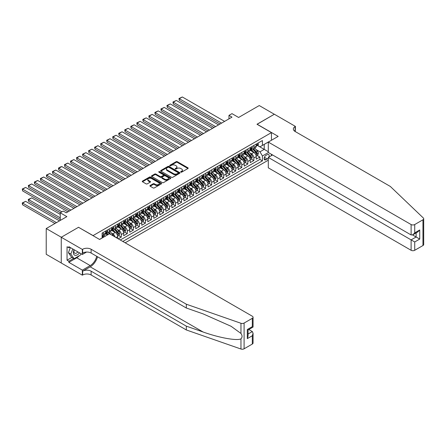 <?xml version="1.0" encoding="UTF-8"?>
<svg xmlns="http://www.w3.org/2000/svg" width="446" height="446" viewBox="0 0 446 446"><rect width="100%" height="100%" fill="white"/><g stroke="black" fill="none" stroke-linecap="round" stroke-linejoin="round"><path stroke-width="0.67" d="M180.836 172.139A0.585 0.34 0 0 0 181.661 172.139L187.95 168.51A0.836 0.485 0 0 0 188.195 168.17A0.836 0.485 0 0 0 187.95 167.83L177.302 161.681A0.836 0.485 0 0 0 176.12 161.681L169.831 165.31A0.585 0.34 0 0 0 170.662 165.789L171.476 165.315A2.676 1.544 0 0 1 175.261 165.315L176.148 165.828A2.676 1.544 0 0 1 176.934 166.921A2.676 1.544 0 0 1 176.148 168.014L175.334 168.482A0.585 0.34 0 0 0 176.164 168.962L176.978 168.493A2.676 1.544 0 0 1 180.764 168.493L181.65 169.006A2.676 1.544 0 0 1 182.431 170.099A2.676 1.544 0 0 1 181.65 171.192L180.836 171.66A0.585 0.34 0 0 0 180.836 172.139L180.836 171.66M150.151 185.519A0.836 0.485 0 0 0 149.906 185.859A0.836 0.485 0 0 0 150.151 186.199L153.14 187.922A0.836 0.485 0 0 0 154.322 187.922L161.301 183.897A0.836 0.485 0 0 0 161.547 183.551A0.836 0.485 0 0 0 161.301 183.211L150.653 177.068A0.836 0.485 0 0 0 149.471 177.068L142.491 181.093A0.836 0.485 0 0 0 142.246 181.438A0.836 0.485 0 0 0 142.491 181.778L146.098 183.864A0.836 0.485 0 0 0 147.28 183.864L150.269 182.135A0.836 0.485 0 0 0 150.514 181.795A0.836 0.485 0 0 0 150.269 181.455L148.479 180.418A2.236 1.293 0 0 1 147.827 179.509A2.236 1.293 0 0 1 149.204 178.311A2.236 1.293 0 0 1 151.646 178.595L158.653 182.643A2.236 1.293 0 0 1 159.311 183.551A2.236 1.293 0 0 1 157.929 184.744A2.236 1.293 0 0 1 155.492 184.466L154.322 183.791A0.836 0.485 0 0 0 153.14 183.791L150.151 185.519L150.151 186.199L153.14 184.488L153.14 183.791M78.613 227.343L93.08 235.588L271.452 132.607L256.991 124.256L274.318 114.254L259.249 105.557L238.61 117.471L231.981 113.641L228.971 115.386L231.981 117.125L66.259 212.798L63.248 211.058L60.232 212.798L60.232 220.452M78.613 227.237L61.292 237.244L46.222 228.542L66.861 216.628L60.232 212.798M171.532 177.302A0.836 0.485 0 0 0 172.719 177.302L179.699 173.277A0.836 0.485 0 0 0 179.944 172.931A0.836 0.485 0 0 0 179.699 172.591L169.051 166.442A0.836 0.485 0 0 0 167.869 166.442L160.889 170.472A0.836 0.485 0 0 0 160.644 170.818A0.836 0.485 0 0 0 160.889 171.158L171.532 177.302M159.083 172.268A0.585 0.34 0 0 1 159.674 172.346L159.674 171.654L170.5 177.904A0.836 0.485 0 0 1 170.746 178.244A0.836 0.485 0 0 1 170.5 178.584L163.52 182.615A0.836 0.485 0 0 1 162.338 182.615L151.69 176.465L154.678 174.754L154.678 174.057L151.69 175.785A0.836 0.485 0 0 0 151.445 176.125A0.836 0.485 0 0 0 151.69 176.465L151.69 175.785M154.678 174.754A0.836 0.485 0 0 1 155.86 174.754L155.86 174.057A0.836 0.485 0 0 0 154.678 174.057M155.86 174.057L160.175 176.555A0.836 0.485 0 0 0 161.363 176.555L163.342 175.406A0.836 0.485 0 0 0 163.587 175.066A0.836 0.485 0 0 0 163.342 174.726L158.848 172.128A0.585 0.34 0 0 1 159.674 171.654M61.258 262.973L46.222 254.292L46.222 228.542M118.268 238.827L121.279 237.088L118.536 235.505M117.359 229.495L118.87 230.37A3.406 1.968 60 0 1 121.279 234.546L123.693 233.152L123.693 235.694L127.305 233.604L124.562 232.02M123.38 226.016L124.897 226.891A3.406 1.968 60 0 1 127.305 231.067L129.719 229.673L129.719 232.215L133.332 230.125L130.589 228.542M129.407 222.537L130.923 223.413A3.406 1.968 60 0 1 133.332 227.588L135.746 226.194L135.746 228.737L139.358 226.646L136.615 225.063M135.433 219.058L136.95 219.934A3.406 1.968 60 0 1 139.358 224.109L141.767 222.716L141.767 225.258L145.385 223.167L142.642 221.584M141.46 215.58L142.976 216.455A3.406 1.968 60 0 1 145.385 220.631L147.793 219.237L147.793 221.779L151.411 219.688L148.669 218.105M147.487 212.101L149.003 212.976A3.406 1.968 60 0 1 151.411 217.152L153.82 215.758L153.82 218.3L157.438 216.21L154.695 214.626M153.513 208.622L155.024 209.497A3.406 1.968 60 0 1 157.438 213.673L159.846 212.279L159.846 214.816L163.465 212.731L160.722 211.148M159.54 205.143L161.051 206.019A3.406 1.968 60 0 1 163.465 210.189L165.873 208.8L165.873 211.337L169.491 209.252L166.748 207.669M165.566 201.664L167.077 202.534A3.406 1.968 60 0 1 169.491 206.71L171.9 205.322L171.9 207.858L175.518 205.773L172.775 204.19M171.593 198.186L173.104 199.055A3.406 1.968 60 0 1 175.518 203.231L177.926 201.843L177.926 204.38L181.544 202.294L178.801 200.711M177.62 194.707L179.13 195.577A3.406 1.968 60 0 1 181.544 199.752L183.953 198.364L183.953 200.901L187.571 198.816L184.828 197.232M183.646 191.228L185.157 192.098A3.406 1.968 60 0 1 187.571 196.273L189.979 194.885L189.979 197.422L193.592 195.337L190.855 193.754M189.673 187.749L191.183 188.619A3.406 1.968 60 0 1 193.592 192.795L196.006 191.401L196.006 193.943L199.618 191.858L196.881 190.275M195.699 184.265L197.21 185.14A3.406 1.968 60 0 1 199.618 189.316L202.032 187.922L202.032 190.464L205.645 188.379L202.902 186.796M201.726 180.786L203.237 181.661A3.406 1.968 60 0 1 205.645 185.837L208.059 184.443L208.059 186.985L211.672 184.895L208.929 183.317M207.747 177.307L209.263 178.183A3.406 1.968 60 0 1 211.672 182.358L214.086 180.965L214.086 183.507L217.698 181.416L214.955 179.833M213.773 173.828L215.29 174.704A3.406 1.968 60 0 1 217.698 178.879L220.112 177.486L220.112 180.028L223.725 177.937L220.982 176.354M219.8 170.35L221.316 171.225A3.406 1.968 60 0 1 223.725 175.401L226.133 174.007L226.133 176.549L229.751 174.458L227.008 172.875M225.827 166.871L227.343 167.746A3.406 1.968 60 0 1 229.751 171.922L232.16 170.528L232.16 173.07L235.778 170.98L233.035 169.396M231.853 163.392L233.37 164.267A3.406 1.968 60 0 1 235.778 168.443L238.186 167.049L238.186 169.591L241.804 167.501L239.062 165.918M237.88 159.913L239.396 160.789A3.406 1.968 60 0 1 241.804 164.964L244.213 163.57L244.213 166.113L247.831 164.022L245.088 162.439M243.906 156.435L245.417 157.31A3.406 1.968 60 0 1 247.831 161.48L250.239 160.092L250.239 162.628L253.858 160.543L253.858 158.001A3.406 1.968 -120 0 0 251.444 153.831L249.933 152.956M251.115 158.96L253.858 160.543M107.48 234.93L105.501 233.788M117.666 238.476L117.666 236.631A3.406 1.968 -120 0 0 115.252 232.455L111.528 230.309M115.113 237.004A3.406 1.968 60 0 0 112.844 233.849L111.333 232.974M123.693 233.152A3.406 1.968 -120 0 0 121.279 228.976L117.554 226.824M129.719 229.673A3.406 1.968 -120 0 0 127.305 225.498L123.581 223.346M135.746 226.194A3.406 1.968 -120 0 0 133.332 222.019L129.608 219.867M141.767 222.716A3.406 1.968 -120 0 0 139.358 218.54L135.634 216.388M147.793 219.237A3.406 1.968 -120 0 0 145.385 215.061L141.661 212.909M153.82 215.758A3.406 1.968 -120 0 0 151.411 211.582L147.682 209.43M159.846 212.279A3.406 1.968 -120 0 0 157.438 208.104L153.708 205.952M165.873 208.8A3.406 1.968 -120 0 0 163.465 204.625L159.735 202.473M171.9 205.322A3.406 1.968 -120 0 0 169.491 201.146L165.761 198.994M177.926 201.843A3.406 1.968 -120 0 0 175.518 197.667L171.788 195.515M183.953 198.364A3.406 1.968 -120 0 0 181.544 194.188L177.815 192.036M189.979 194.885A3.406 1.968 -120 0 0 187.571 190.71L183.841 188.558M196.006 191.401A3.406 1.968 -120 0 0 193.592 187.231L189.868 185.079M202.032 187.922A3.406 1.968 -120 0 0 199.618 183.752L195.894 181.6M208.059 184.443A3.406 1.968 -120 0 0 205.645 180.268L201.921 178.121M214.086 180.965A3.406 1.968 -120 0 0 211.672 176.789L207.947 174.637M220.112 177.486A3.406 1.968 -120 0 0 217.698 173.31L213.974 171.158M226.133 174.007A3.406 1.968 -120 0 0 223.725 169.831L220.001 167.679M232.16 170.528A3.406 1.968 -120 0 0 229.751 166.352L226.027 164.2M238.186 167.049A3.406 1.968 -120 0 0 235.778 162.874L232.048 160.722M244.213 163.57A3.406 1.968 -120 0 0 241.804 159.395L238.075 157.243M250.239 160.092A3.406 1.968 -120 0 0 247.831 155.916L244.101 153.764M268.838 157.115A2.643 1.528 120 0 0 268.615 154.5A2.643 1.528 120 0 0 267.293 154.628L265.967 155.392A2.643 1.528 120 0 0 264.244 157.722A2.643 1.528 120 0 0 264.645 159.841A2.643 1.528 120 0 0 265.967 159.707L267.293 158.943A2.643 1.528 120 0 0 268.291 158.04M125.17 242.808L268.291 160.175M271.452 132.607L271.452 140.261M271.452 154.316L271.452 155.604M122.817 241.453L262.415 160.855L262.415 155.983L260.001 151.813L255.959 149.477M99.558 239.435L102.117 237.958L102.117 233.085L262.415 140.54L262.415 145.407L269.044 141.65M268.38 152.543L262.415 155.983M106.784 232.299L106.817 232.321A3.406 1.968 60 0 0 108.523 232.489L110.931 231.095A3.406 1.968 -120 0 0 111.639 229.534L111.639 227.588M112.81 228.82L112.844 228.837A3.406 1.968 60 0 0 114.55 229.01L116.958 227.616A3.406 1.968 -120 0 0 117.666 226.055L117.666 224.109M118.837 225.341L118.87 225.358A3.406 1.968 60 0 0 120.576 225.531L122.984 224.137A3.406 1.968 -120 0 0 123.693 222.576L123.693 220.631M124.863 221.863L124.897 221.879A3.406 1.968 60 0 0 126.603 222.052L129.011 220.659A3.406 1.968 -120 0 0 129.719 219.097L129.719 217.152M130.89 218.384L130.923 218.401A3.406 1.968 60 0 0 132.629 218.573L135.038 217.18A3.406 1.968 -120 0 0 135.746 215.619L135.746 213.667M136.916 214.905L136.95 214.922A3.406 1.968 60 0 0 138.65 215.089L141.064 213.701A3.406 1.968 -120 0 0 141.767 212.14L141.767 210.189M142.943 211.426L142.976 211.443A3.406 1.968 60 0 0 144.677 211.61L147.091 210.222A3.406 1.968 -120 0 0 147.793 208.661L147.793 206.71M148.97 207.947L149.003 207.964A3.406 1.968 60 0 0 150.703 208.131L153.117 206.743A3.406 1.968 -120 0 0 153.82 205.182L153.82 203.231M154.996 204.469L155.024 204.485A3.406 1.968 60 0 0 156.73 204.653L159.144 203.264A3.406 1.968 -120 0 0 159.846 201.703L159.846 199.752M161.023 200.99L161.051 201.007A3.406 1.968 60 0 0 162.757 201.174L165.171 199.786A3.406 1.968 -120 0 0 165.873 198.225L165.873 196.273M167.049 197.511L167.077 197.528A3.406 1.968 60 0 0 168.783 197.695L171.192 196.301A3.406 1.968 -120 0 0 171.9 194.746L171.9 192.795M173.076 194.027L173.104 194.049A3.406 1.968 60 0 0 174.81 194.216L177.218 192.823A3.406 1.968 -120 0 0 177.926 191.262L177.926 189.316M179.102 190.548L179.13 190.57A3.406 1.968 60 0 0 180.836 190.737L183.245 189.344A3.406 1.968 -120 0 0 183.953 187.783L183.953 185.837M185.123 187.069L185.157 187.091A3.406 1.968 60 0 0 186.863 187.259L189.271 185.865A3.406 1.968 -120 0 0 189.979 184.304L189.979 182.358M191.15 183.59L191.183 183.613A3.406 1.968 60 0 0 192.889 183.78L195.298 182.386A3.406 1.968 -120 0 0 196.006 180.825L196.006 178.879M197.177 180.112L197.21 180.128A3.406 1.968 60 0 0 198.916 180.301L201.324 178.907A3.406 1.968 -120 0 0 202.032 177.346L202.032 175.401M203.203 176.633L203.237 176.649A3.406 1.968 60 0 0 204.943 176.822L207.351 175.429A3.406 1.968 -120 0 0 208.059 173.868L208.059 171.922M209.23 173.154L209.263 173.171A3.406 1.968 60 0 0 210.969 173.343L213.378 171.95A3.406 1.968 -120 0 0 214.086 170.389L214.086 168.443M215.256 169.675L215.29 169.692A3.406 1.968 60 0 0 216.996 169.865L219.404 168.471A3.406 1.968 -120 0 0 220.112 166.91L220.112 164.964M221.283 166.196L221.316 166.213A3.406 1.968 60 0 0 223.017 166.38L225.431 164.992A3.406 1.968 -120 0 0 226.133 163.431L226.133 161.48M227.309 162.718L227.343 162.734A3.406 1.968 60 0 0 229.043 162.901L231.457 161.513A3.406 1.968 -120 0 0 232.16 159.952L232.16 158.001M233.336 159.239L233.37 159.255A3.406 1.968 60 0 0 235.07 159.423L237.484 158.035A3.406 1.968 -120 0 0 238.186 156.474L238.186 154.522M239.363 155.76L239.396 155.777A3.406 1.968 60 0 0 241.096 155.944L243.51 154.556A3.406 1.968 -120 0 0 244.213 152.995L244.213 151.043M245.389 152.281L245.417 152.298A3.406 1.968 60 0 0 247.123 152.465L249.537 151.077A3.406 1.968 -120 0 0 250.239 149.516L250.239 147.565M120.286 239.993L259.884 159.395L259.884 157.064L256.266 159.15L256.266 156.613A3.406 1.968 -120 0 0 253.858 152.437L250.128 150.285M251.416 148.802L251.444 148.819A3.406 1.968 -120 0 0 253.15 148.986A3.406 1.968 -120 0 0 253.858 147.425L253.858 145.48M253.15 148.986L255.558 147.598A3.406 1.968 -120 0 0 256.266 146.037L256.266 144.086M103.199 232.455L103.199 234.406A3.406 1.968 60 0 1 102.496 235.967A3.406 1.968 60 0 1 102.117 236.107M102.496 235.967L104.905 234.574A3.406 1.968 -120 0 0 105.613 233.013L105.613 231.067M109.225 228.976L109.225 230.928A3.406 1.968 60 0 1 108.523 232.489M115.252 225.498L115.252 227.449A3.406 1.968 60 0 1 114.55 229.01M121.279 222.019L121.279 223.97A3.406 1.968 60 0 1 120.576 225.531M127.305 218.54L127.305 220.491A3.406 1.968 60 0 1 126.603 222.052M133.332 215.061L133.332 217.012A3.406 1.968 60 0 1 132.629 218.573M139.358 211.582L139.358 213.534A3.406 1.968 60 0 1 138.65 215.089M145.385 208.104L145.385 210.049A3.406 1.968 60 0 1 144.677 211.61M151.411 204.625L151.411 206.57A3.406 1.968 60 0 1 150.703 208.131M157.438 201.146L157.438 203.092A3.406 1.968 60 0 1 156.73 204.653M163.465 197.667L163.465 199.613A3.406 1.968 60 0 1 162.757 201.174M169.491 194.188L169.491 196.134A3.406 1.968 60 0 1 168.783 197.695M175.518 190.71L175.518 192.655A3.406 1.968 60 0 1 174.81 194.216M181.544 187.231L181.544 189.176A3.406 1.968 60 0 1 180.836 190.737M187.571 183.746L187.571 185.698A3.406 1.968 60 0 1 186.863 187.259M193.592 180.268L193.592 182.219A3.406 1.968 60 0 1 192.889 183.78M199.618 176.789L199.618 178.74A3.406 1.968 60 0 1 198.916 180.301M205.645 173.31L205.645 175.261A3.406 1.968 60 0 1 204.943 176.822M211.672 169.831L211.672 171.782A3.406 1.968 60 0 1 210.969 173.343M217.698 166.352L217.698 168.304A3.406 1.968 60 0 1 216.996 169.865M223.725 162.874L223.725 164.825A3.406 1.968 60 0 1 223.017 166.38M229.751 159.395L229.751 161.34A3.406 1.968 60 0 1 229.043 162.901M235.778 155.916L235.778 157.862A3.406 1.968 60 0 1 235.07 159.423M241.804 152.437L241.804 154.383A3.406 1.968 60 0 1 241.096 155.944M247.831 148.958L247.831 150.904A3.406 1.968 60 0 1 247.123 152.465M247.831 161.48L247.831 164.022M241.804 164.964L241.804 167.501M235.778 168.443L235.778 170.98M229.751 171.922L229.751 174.458M223.725 175.401L223.725 177.937M217.698 178.879L217.698 181.416M211.672 182.358L211.672 184.895M205.645 185.837L205.645 188.379M199.618 189.316L199.618 191.858M193.592 192.795L193.592 195.337M187.571 196.273L187.571 198.816M181.544 199.752L181.544 202.294M175.518 203.231L175.518 205.773M169.491 206.71L169.491 209.252M163.465 210.189L163.465 212.731M157.438 213.673L157.438 216.21M151.411 217.152L151.411 219.688M145.385 220.631L145.385 223.167M139.358 224.109L139.358 226.646M133.332 227.588L133.332 230.125M127.305 231.067L127.305 233.604M121.279 234.546L121.279 237.088M260.001 151.813L264.222 149.377L264.222 144.365L269.044 141.583M257.32 145.39L268.291 151.724M257.442 145.324L260.001 146.801L262.415 145.407M228.971 115.386L228.971 118.865M257.141 155.481L259.884 157.064M259.884 159.395L262.415 160.855M181.07 172.223L181.65 171.888A2.676 1.544 0 0 0 182.431 170.796L182.431 170.099M176.934 166.921L176.934 167.618A2.676 1.544 0 0 1 176.148 168.711L175.568 169.045M187.939 168.516L177.302 162.377A0.836 0.485 0 0 0 176.12 162.377L170.065 165.867M179.688 173.282L169.051 167.138A0.836 0.485 0 0 0 167.869 167.138L160.9 171.164L160.889 170.472M178.216 173.171A0.585 0.34 0 0 0 178.216 172.691L168.872 167.3A0.585 0.34 0 0 0 168.042 167.3L167.189 167.791A2.676 1.544 0 0 0 166.403 168.883A2.676 1.544 0 0 0 167.189 169.976L173.578 173.667A2.676 1.544 0 0 0 177.363 173.667L178.216 173.171L178.216 173.868A0.585 0.34 0 0 0 178.389 173.628L178.389 172.931M166.403 168.883L166.403 169.58A2.676 1.544 0 0 0 167.189 170.673L167.189 169.976M178.216 173.868L177.363 174.364A2.676 1.544 0 0 1 173.578 174.364L167.189 170.673M155.86 174.754L160.175 177.246A0.836 0.485 0 0 0 161.363 177.246L163.342 176.103A0.836 0.485 0 0 0 163.587 175.763L163.587 175.066M159.674 172.346L170.489 178.59M164.658 179.141A2.236 1.293 0 0 0 167.094 179.42A2.236 1.293 0 0 0 168.476 178.227A2.236 1.293 0 0 0 167.824 177.313L165.355 175.886A0.836 0.485 0 0 0 164.173 175.886L162.188 177.029A0.836 0.485 0 0 0 161.943 177.374A0.836 0.485 0 0 0 162.188 177.714L164.658 179.141L164.658 179.833A2.236 1.293 0 0 0 167.094 180.117A2.236 1.293 0 0 0 168.476 178.924L168.476 178.227M161.943 177.374L161.943 178.065A0.836 0.485 0 0 0 162.188 178.411L162.188 177.714M164.658 179.833L162.188 178.411M159.311 183.551L159.311 184.248A2.236 1.293 0 0 1 157.929 185.441A2.236 1.293 0 0 1 155.492 185.162L154.322 184.488A0.836 0.485 0 0 0 153.14 184.488M147.827 179.509L147.827 180.201A2.236 1.293 0 0 0 148.479 181.115L148.479 180.418M150.257 182.141L148.479 181.115M161.29 183.903L150.653 177.759A0.836 0.485 0 0 0 149.471 177.759L142.503 181.784L142.491 181.093M256.216 156.016L257.771 155.113L258.373 153.374A2.258 1.305 -120 0 0 257.498 151.255L254.744 148.066M254.192 152.655L251.042 149.014M179.314 114.377L208.026 130.951L167.261 107.414L166.927 105.485L170.272 103.935L167.261 105.674L167.261 107.414M252.403 151.595L250.574 149.482A5.413 3.122 -120 0 0 250.407 149.293M252.843 149.109L255.63 152.331A2.258 1.305 60 0 1 256.433 153.892L257.158 153.474A2.258 1.305 -120 0 0 256.35 151.919L253.596 148.73M253.005 149.059L255.998 152.521A1.148 0.663 60 0 1 256.288 152.972L257.158 153.474M221.584 123.124L179.314 98.717L179.314 100.456L220.079 123.994M257.866 143.166L258.373 144.052A2.258 1.305 60 0 1 257.911 145.05L256.762 145.714A2.258 1.305 -120 0 0 257.158 145.19L257.108 144.989M224.6 121.384L182.325 96.977L179.314 98.717L178.98 98.527L182.325 96.977M256.344 145.82L256.35 145.82A2.258 1.305 -120 0 0 256.762 145.714M256.863 145.022L257.158 145.19L256.433 145.608A2.258 1.305 60 0 1 256.266 145.931M179.314 100.456L178.98 98.527M74.058 249.693A5.542 3.2 120 0 0 75.363 255.374A5.542 3.2 120 0 0 79.494 252.832M74.248 249.805A3.791 2.191 120 0 0 74.711 253.194A3.791 2.191 120 0 0 75.263 253.367A3.791 2.191 120 0 0 77.883 251.901M81.049 253.729L80.57 254.95L74.064 258.708L71.655 257.314L68.405 252.687L70.384 247.575M74.064 258.708L70.814 254.081L72.798 248.963M68.405 252.687L70.814 254.081M272.567 154.957L268.291 157.427L268.291 167.83L411.112 250.29L411.112 239.887L416.112 236.999L416.112 232.924M268.291 157.427L414.724 241.972L414.724 250.29L422.953 245.54L422.953 219.794A2.559 1.477 0 0 0 423.7 218.752A2.559 1.477 0 0 0 423.332 217.988L390.317 186.445L295.107 131.475A5.965 3.445 180 0 1 293.357 129.039A5.965 3.445 180 0 1 295.107 126.603L295.436 126.413L274.346 114.237L257.08 124.306M257.08 124.205L278.17 136.381L268.291 142.084L411.112 224.544A2.559 1.477 0 0 0 414.724 224.544L422.953 219.794M295.436 126.413L295.258 131.559M268.291 142.084L268.291 152.487L411.112 234.947L411.112 224.544M423.7 218.752L423.7 244.497A2.559 1.477 180 0 1 422.953 245.54M414.724 250.29A2.559 1.477 180 0 1 411.112 250.29M294.354 130.946A5.965 3.445 180 0 1 295.107 130.416L295.107 126.603M412.556 234.947L419.725 239.084L414.724 241.972M414.724 224.544L414.724 232.857L412.918 234.769L411.112 234.947M414.724 232.857L419.725 229.969L417.919 231.881L412.918 234.769M252.319 344.056L252.319 335.738L253.066 333.218L253.066 343.007A2.559 1.477 180 0 1 252.319 344.056L244.096 348.8A2.559 1.477 180 0 1 240.963 349.023L186.333 329.962L186.333 326.154L91.118 271.179A5.965 3.445 -0 0 0 82.683 271.179L90.215 266.831A11.1 6.411 120 0 0 97.546 256.768M186.333 326.154L203.086 331.997C219.097 337.767 236.982 341 240.963 338.843C242.412 337.354 242.412 335.559 240.963 333.457L231.134 326.31L203.086 313.873L186.333 308.024L91.118 253.055A5.965 3.445 -0 0 0 82.683 253.055L82.683 249.247L82.348 249.437L61.258 237.261L78.524 227.293L99.614 239.469L109.499 233.76L252.319 316.22A2.559 1.477 -0 0 1 253.066 317.262A2.559 1.477 -0 0 1 252.319 318.305L244.096 323.055L244.096 348.8M186.333 329.962L91.118 274.992A5.965 3.445 -0 0 0 82.683 274.992L82.348 275.182L61.258 263.006L61.258 237.261M186.333 308.024L186.333 304.217L91.118 249.247A5.965 3.445 -0 0 0 82.683 249.247M240.963 333.457L240.963 323.278L186.333 304.217M79.371 255.642A9.589 5.536 -60 0 1 76.718 257.805L68.851 262.343L68.851 261.233L73.646 258.463M69.816 247.246L68.851 247.803L67.045 246.755L67.045 260.185L68.851 261.233M68.851 247.803L68.851 246.688L82.348 254.482L82.348 249.437M82.348 275.182L82.348 270.137L90.215 265.599A9.589 5.536 120 0 0 96.704 256.283M68.851 262.343L82.348 270.137M248.79 329.527L252.319 331.562L253.066 333.218M86.557 252.051L82.348 254.482M240.963 323.278A2.559 1.477 -0 0 0 244.096 323.055M67.045 260.185L71.834 257.42M252.319 335.738L247.318 338.625L248.065 336.106L248.065 329.94L253.066 327.052L253.066 317.262M247.318 338.625L247.318 329.51C248.294 330.073 248.294 330.073 247.318 329.51L252.319 326.623C253.295 327.186 253.295 327.186 252.319 326.623L252.319 318.305M250.189 159.495L251.745 158.598L252.347 156.853A2.258 1.305 -120 0 0 251.472 154.734L248.717 151.545M248.166 156.133L245.016 152.493M173.288 117.856L201.999 134.43L161.235 110.892L160.9 108.963L164.245 107.414L161.235 109.153L161.235 110.892M246.376 155.074L244.547 152.961A5.413 3.122 -120 0 0 244.38 152.772M246.816 152.588L249.604 155.816A2.258 1.305 60 0 1 250.407 157.371L251.131 156.953A2.258 1.305 -120 0 0 250.323 155.398L247.569 152.209M246.978 152.538L249.972 156A1.148 0.663 60 0 1 250.262 156.451L251.131 156.953M244.163 162.974L245.724 162.076L246.326 160.337A2.258 1.305 -120 0 0 245.445 158.213L242.691 155.024M242.139 159.618L238.995 155.972M167.261 121.334L195.972 137.909L155.208 114.377L154.874 112.442L158.219 110.892L155.208 112.637L155.208 114.377M240.349 158.553L238.521 156.44A5.413 3.122 -120 0 0 238.354 156.251M240.79 156.067L243.577 159.294A2.258 1.305 60 0 1 244.38 160.85L245.105 160.432A2.258 1.305 -120 0 0 244.296 158.876L241.548 155.687M240.957 156.016L243.945 159.478A1.148 0.663 60 0 1 244.235 159.93L245.105 160.432M238.136 166.453L239.697 165.555L240.299 163.816A2.258 1.305 -120 0 0 239.418 161.692L236.664 158.503M236.112 163.097L232.968 159.451M161.235 124.813L189.946 141.388L149.181 117.856L148.852 115.921L152.192 114.377L149.181 116.116L149.181 117.856M234.323 162.032L232.494 159.919A5.413 3.122 -120 0 0 232.327 159.729M234.763 159.545L237.551 162.773A2.258 1.305 60 0 1 238.354 164.329L239.078 163.911A2.258 1.305 -120 0 0 238.27 162.355L235.521 159.166M234.93 159.495L237.919 162.957A1.148 0.663 60 0 1 238.209 163.409L239.078 163.911M232.11 169.932L233.671 169.034L234.273 167.295A2.258 1.305 -120 0 0 233.392 165.171L230.638 161.982M230.086 166.575L226.942 162.929M155.208 128.292L183.925 144.872L143.155 121.334L142.826 119.4L146.171 117.856L143.155 119.595L143.155 121.334M228.296 165.511L226.468 163.398A5.413 3.122 -120 0 0 226.3 163.208M228.737 163.024L231.524 166.252A2.258 1.305 60 0 1 232.327 167.808L233.052 167.389A2.258 1.305 -120 0 0 232.249 165.834L229.495 162.645M228.904 162.974L231.892 166.436A1.148 0.663 60 0 1 232.182 166.888L233.052 167.389M215.557 126.603L173.288 102.195L173.288 103.935L214.052 127.472M251.839 146.645L252.347 147.531A2.258 1.305 60 0 1 251.884 148.529L250.736 149.193A2.258 1.305 -120 0 0 251.131 148.669L251.081 148.468M218.573 124.863L176.298 100.456L173.288 102.195L172.953 102.006L176.298 100.456M250.317 149.299L250.323 149.299A2.258 1.305 -120 0 0 250.736 149.193M250.836 148.501L251.131 148.669L250.407 149.087A2.258 1.305 60 0 1 250.239 149.41M173.288 103.935L172.953 102.006M209.536 130.081L166.927 105.485M245.813 150.124L246.326 151.01A2.258 1.305 60 0 1 245.857 152.008L244.709 152.671A2.258 1.305 -120 0 0 245.105 152.147L245.055 151.952M212.547 128.342L170.272 103.935M244.291 152.777L244.296 152.777A2.258 1.305 -120 0 0 244.709 152.671M244.815 151.98L245.105 152.147L244.38 152.565A2.258 1.305 60 0 1 244.213 152.889M203.51 133.56L160.9 108.963M239.786 153.602L240.299 154.489A2.258 1.305 60 0 1 239.831 155.487L238.682 156.15A2.258 1.305 -120 0 0 239.078 155.632L239.028 155.431M206.52 131.821L164.245 107.414M238.264 156.256L238.27 156.256A2.258 1.305 -120 0 0 238.682 156.15M238.788 155.459L239.078 155.632L238.354 156.044A2.258 1.305 60 0 1 238.186 156.368M197.483 137.039L154.874 112.442M233.76 157.081L234.273 157.968A2.258 1.305 60 0 1 233.804 158.966L232.656 159.629A2.258 1.305 -120 0 0 233.052 159.11L233.002 158.91M200.494 135.3L158.219 110.892M232.238 159.735L232.249 159.735A2.258 1.305 -120 0 0 232.656 159.629M232.762 158.938L233.052 159.11L232.327 159.529A2.258 1.305 60 0 1 232.16 159.846M226.083 173.41L227.644 172.513L228.246 170.773A2.258 1.305 -120 0 0 227.365 168.649L224.611 165.466M224.059 170.054L220.915 166.408M149.181 131.771L177.898 148.351L137.128 124.813L136.799 122.879L140.144 121.334L137.128 123.074L137.128 124.813M222.27 168.989L220.441 166.876A5.413 3.122 -120 0 0 220.274 166.687M222.71 166.503L225.498 169.731A2.258 1.305 60 0 1 226.3 171.286L227.025 170.868A2.258 1.305 -120 0 0 226.222 169.313L223.468 166.124M222.877 166.453L225.871 169.915A1.148 0.663 60 0 1 226.161 170.366L227.025 170.868M191.457 140.518L148.852 115.921M227.733 160.56L228.246 161.446A2.258 1.305 60 0 1 227.778 162.444L226.635 163.108A2.258 1.305 -120 0 0 227.025 162.589L226.981 162.389M194.467 138.778L152.192 114.377M226.211 163.214L226.222 163.214A2.258 1.305 -120 0 0 226.635 163.108M226.735 162.416L227.025 162.589L226.3 163.007A2.258 1.305 60 0 1 226.133 163.325M220.056 176.889L221.617 175.992L222.22 174.252A2.258 1.305 -120 0 0 221.339 172.128L218.585 168.945M218.033 173.533L214.888 169.887M143.155 135.249L171.872 151.83L131.102 128.292L130.773 126.357L134.118 124.813L131.102 126.552L131.102 128.292M216.243 172.474L214.415 170.355A5.413 3.122 -120 0 0 214.247 170.166M216.684 169.987L219.471 173.21A2.258 1.305 60 0 1 220.274 174.765L220.999 174.347A2.258 1.305 -120 0 0 220.196 172.792L217.442 169.603M216.851 169.932L219.845 173.399A1.148 0.663 60 0 1 220.134 173.845L220.999 174.347M185.43 143.997L142.826 119.4M221.707 164.039L222.22 164.925A2.258 1.305 60 0 1 221.751 165.923L220.608 166.587A2.258 1.305 -120 0 0 220.999 166.068L220.954 165.867M188.441 142.257L146.171 117.856M220.185 166.692L220.196 166.692A2.258 1.305 -120 0 0 220.608 166.587M220.709 165.901L220.999 166.068L220.274 166.486A2.258 1.305 60 0 1 220.112 166.804M214.035 180.368L215.591 179.47L216.193 177.731A2.258 1.305 -120 0 0 215.312 175.607L212.558 172.424M212.006 177.012L208.862 173.366M137.128 138.728L165.845 155.308L125.075 131.771L124.746 129.842L128.091 128.292L125.075 130.031L125.075 131.771M210.217 175.953L208.388 173.834A5.413 3.122 -120 0 0 208.221 173.65M210.663 173.466L213.444 176.688A2.258 1.305 60 0 1 214.247 178.244L214.972 177.826A2.258 1.305 -120 0 0 214.169 176.27L211.415 173.081M210.824 173.41L213.818 176.878A1.148 0.663 60 0 1 214.108 177.324L214.972 177.826M179.404 147.481L136.799 122.879M215.68 167.518L216.193 168.404A2.258 1.305 60 0 1 215.725 169.408L214.582 170.065A2.258 1.305 -120 0 0 214.972 169.547L214.927 169.346M182.414 145.742L140.144 121.334M214.158 170.171L214.169 170.171A2.258 1.305 -120 0 0 214.582 170.065M214.682 169.38L214.972 169.547L214.247 169.965A2.258 1.305 60 0 1 214.086 170.283M208.009 183.847L209.564 182.949L210.166 181.21A2.258 1.305 -120 0 0 209.285 179.091L206.531 175.902M205.98 180.491L202.835 176.845M131.102 142.207L159.819 158.787L119.049 135.249L118.72 133.321L122.065 131.771L119.049 133.51L119.049 135.249M204.19 179.431L202.367 177.313A5.413 3.122 -120 0 0 202.194 177.129M204.636 176.945L207.418 180.167A2.258 1.305 60 0 1 208.226 181.723L208.945 181.305A2.258 1.305 -120 0 0 208.143 179.749L205.389 176.56M204.798 176.889L207.791 180.357A1.148 0.663 60 0 1 208.081 180.803L208.945 181.305M173.377 150.96L130.773 126.357M209.653 170.996L210.166 171.883A2.258 1.305 60 0 1 209.698 172.886L208.555 173.544A2.258 1.305 -120 0 0 208.945 173.026L208.901 172.825M176.387 149.22L134.118 124.813M208.131 173.65L208.143 173.65A2.258 1.305 -120 0 0 208.555 173.544M208.656 172.858L208.945 173.026L208.226 173.444A2.258 1.305 60 0 1 208.059 173.762M201.982 187.326L203.538 186.428L204.14 184.689A2.258 1.305 -120 0 0 203.259 182.57L200.505 179.381M199.953 183.969L196.809 180.329M125.075 145.686L153.792 162.266L113.022 138.728L112.693 136.799L116.038 135.249L113.022 136.989L113.022 138.728M198.163 182.91L196.34 180.792A5.413 3.122 -120 0 0 196.173 180.608M198.609 180.424L201.391 183.646A2.258 1.305 60 0 1 202.2 185.201L202.919 184.783A2.258 1.305 -120 0 0 202.116 183.228L199.362 180.039M198.771 180.368L201.765 183.836A1.148 0.663 60 0 1 202.055 184.282L202.919 184.783M167.35 154.439L124.746 129.842M203.627 174.475L204.14 175.362A2.258 1.305 60 0 1 203.671 176.365L202.529 177.023A2.258 1.305 -120 0 0 202.919 176.505L202.874 176.304M170.361 152.699L128.091 128.292M202.105 177.129L202.116 177.129A2.258 1.305 -120 0 0 202.529 177.023M202.629 176.337L202.919 176.505L202.2 176.923A2.258 1.305 60 0 1 202.032 177.24M195.956 190.804L197.511 189.907L198.113 188.167A2.258 1.305 -120 0 0 197.232 186.049L194.478 182.86M193.932 187.448L190.782 183.808M119.049 149.165L147.765 165.745L106.995 142.207L106.666 140.278L110.011 138.728L106.995 140.468L106.995 142.207M192.137 186.389L190.314 184.276A5.413 3.122 -120 0 0 190.147 184.087M192.583 183.903L195.365 187.125A2.258 1.305 60 0 1 196.173 188.68L196.892 188.262A2.258 1.305 -120 0 0 196.089 186.707L193.335 183.518M192.744 183.847L195.738 187.314A1.148 0.663 60 0 1 196.028 187.766L196.892 188.262M161.324 157.917L118.72 133.321M197.6 177.954L198.113 178.846A2.258 1.305 60 0 1 197.645 179.844L196.502 180.502A2.258 1.305 -120 0 0 196.892 179.983L196.848 179.783M164.34 156.178L122.065 131.771M196.078 180.608L196.089 180.608A2.258 1.305 -120 0 0 196.502 180.502M196.602 179.816L196.892 179.983L196.173 180.401A2.258 1.305 60 0 1 196.006 180.725M189.929 194.283L191.485 193.386L192.087 191.646A2.258 1.305 -120 0 0 191.206 189.528L188.457 186.339M187.905 190.927L184.755 187.287M113.022 152.644L141.739 169.224L100.974 145.686L100.64 143.757L103.985 142.207L100.974 143.946L100.974 145.686M186.11 189.868L184.287 187.755A5.413 3.122 -120 0 0 184.12 187.565M186.556 187.381L189.338 190.604A2.258 1.305 60 0 1 190.147 192.159L190.866 191.741A2.258 1.305 -120 0 0 190.063 190.186L187.309 187.002M186.718 187.326L189.712 190.793A1.148 0.663 60 0 1 190.002 191.245L190.866 191.741M155.297 161.396L112.693 136.799M191.574 181.433L192.087 182.325A2.258 1.305 60 0 1 191.618 183.323L190.475 183.981A2.258 1.305 -120 0 0 190.866 183.462L190.821 183.261M158.313 159.657L116.038 135.249M190.052 184.087L190.063 184.087A2.258 1.305 -120 0 0 190.475 183.981M190.576 183.295L190.866 183.462L190.147 183.88A2.258 1.305 60 0 1 189.979 184.204M183.903 197.768L185.458 196.864L186.06 195.125A2.258 1.305 -120 0 0 185.179 193.006L182.431 189.818M181.879 194.406L178.729 190.765M106.995 156.122L135.712 172.702L94.948 149.165L94.613 147.236L97.958 145.686L94.948 147.425L94.948 149.165M180.084 193.347L178.261 191.234A5.413 3.122 -120 0 0 178.093 191.044M180.53 190.86L183.312 194.082A2.258 1.305 60 0 1 184.12 195.638L184.845 195.22A2.258 1.305 -120 0 0 184.036 193.664L181.282 190.481M180.691 190.804L183.685 194.272A1.148 0.663 60 0 1 183.975 194.724L184.845 195.22M149.271 164.875L106.666 140.278M185.547 184.917L186.06 185.804A2.258 1.305 60 0 1 185.592 186.802L184.449 187.459A2.258 1.305 -120 0 0 184.845 186.941L184.795 186.74M152.287 163.136L110.011 138.728M184.025 187.565L184.036 187.565A2.258 1.305 -120 0 0 184.449 187.459M184.549 186.774L184.845 186.941L184.12 187.359A2.258 1.305 60 0 1 183.953 187.682M177.876 201.246L179.431 200.343L180.033 198.604A2.258 1.305 -120 0 0 179.158 196.485L176.404 193.296M175.852 197.885L172.702 194.244M100.974 159.601L129.686 176.181L88.921 152.644L88.587 150.715L91.932 149.165L88.921 150.904L88.921 152.644M174.063 196.825L172.234 194.712A5.413 3.122 -120 0 0 172.067 194.523M174.503 194.339L177.285 197.561A2.258 1.305 60 0 1 178.093 199.117L178.818 198.704A2.258 1.305 -120 0 0 178.01 197.143L175.256 193.96M174.665 194.289L177.659 197.751A1.148 0.663 60 0 1 177.948 198.202L178.818 198.704M143.244 168.354L100.64 143.757M179.521 188.396L180.033 189.282A2.258 1.305 60 0 1 179.565 190.28L178.422 190.944A2.258 1.305 -120 0 0 178.818 190.42L178.768 190.219M146.26 166.614L103.985 142.207M178.004 191.05L178.01 191.05A2.258 1.305 -120 0 0 178.422 190.944M178.523 190.252L178.818 190.42L178.093 190.838A2.258 1.305 60 0 1 177.926 191.161M171.849 204.725L173.405 203.822L174.007 202.083A2.258 1.305 -120 0 0 173.132 199.964L170.378 196.775M169.826 201.363L166.676 197.723M94.948 163.085L123.659 179.66L82.895 156.122L82.56 154.193L85.905 152.644L82.895 154.383L82.895 156.122M168.036 200.304L166.207 198.191A5.413 3.122 -120 0 0 166.04 198.002M168.476 197.818L171.264 201.04A2.258 1.305 60 0 1 172.067 202.601L172.792 202.183A2.258 1.305 -120 0 0 171.983 200.628L169.229 197.439M168.638 197.768L171.632 201.23A1.148 0.663 60 0 1 171.922 201.681L172.792 202.183M137.217 171.833L94.613 147.236M173.5 191.875L174.007 192.761A2.258 1.305 60 0 1 173.544 193.759L172.396 194.423A2.258 1.305 -120 0 0 172.792 193.899L172.741 193.698M140.234 170.093L97.958 145.686M171.978 194.528L171.983 194.528A2.258 1.305 -120 0 0 172.396 194.423M172.496 193.731L172.792 193.899L172.067 194.317A2.258 1.305 60 0 1 171.9 194.64M165.823 208.204L167.378 207.301L167.98 205.561A2.258 1.305 -120 0 0 167.105 203.443L164.351 200.254M163.799 204.842L160.649 201.202M88.921 166.564L117.632 183.139L76.868 159.601L76.534 157.672L79.879 156.122L76.868 157.862L76.868 159.601M162.01 203.783L160.181 201.67A5.413 3.122 -120 0 0 160.014 201.48M162.45 201.297L165.237 204.524A2.258 1.305 60 0 1 166.04 206.08L166.765 205.662A2.258 1.305 -120 0 0 165.957 204.106L163.203 200.917M162.612 201.246L165.605 204.708A1.148 0.663 60 0 1 165.895 205.16L166.765 205.662M131.191 175.311L88.587 150.715M167.473 195.354L167.98 196.24A2.258 1.305 60 0 1 167.518 197.238L166.369 197.901A2.258 1.305 -120 0 0 166.765 197.377L166.715 197.177M134.207 173.572L91.932 149.165M165.951 198.007L165.957 198.007A2.258 1.305 -120 0 0 166.369 197.901M166.47 197.21L166.765 197.377L166.04 197.795A2.258 1.305 60 0 1 165.873 198.119M159.796 211.683L161.352 210.785L161.959 209.04A2.258 1.305 -120 0 0 161.078 206.922L158.324 203.733M157.773 208.327L154.623 204.681M82.895 170.043L111.606 186.618L70.842 163.085L70.507 161.151L73.852 159.601L70.842 161.34L70.842 163.085M155.983 207.262L154.154 205.149A5.413 3.122 -120 0 0 153.987 204.959M156.423 204.775L159.211 208.003A2.258 1.305 60 0 1 160.014 209.559L160.738 209.141A2.258 1.305 -120 0 0 159.93 207.585L157.182 204.396M156.591 204.725L159.579 208.187A1.148 0.663 60 0 1 159.869 208.639L160.738 209.141M125.164 178.79L82.56 154.193M161.446 198.832L161.959 199.719A2.258 1.305 60 0 1 161.491 200.717L160.343 201.38A2.258 1.305 -120 0 0 160.738 200.856L160.688 200.661M128.18 177.051L85.905 152.644M159.924 201.486L159.93 201.486A2.258 1.305 -120 0 0 160.343 201.38M160.448 200.689L160.738 200.856L160.014 201.274A2.258 1.305 60 0 1 159.846 201.598M153.77 215.162L155.331 214.264L155.933 212.525A2.258 1.305 -120 0 0 155.052 210.4L152.298 207.212M151.746 211.805L148.602 208.159M76.868 173.522L105.579 190.096L64.815 166.564L64.486 164.63L67.825 163.085L64.815 164.825L64.815 166.564M149.956 210.741L148.128 208.628A5.413 3.122 -120 0 0 147.96 208.438M150.397 208.254L153.184 211.482A2.258 1.305 60 0 1 153.987 213.037L154.712 212.619A2.258 1.305 -120 0 0 153.903 211.064L151.155 207.875M150.564 208.204L153.552 211.666A1.148 0.663 60 0 1 153.842 212.118L154.712 212.619M119.143 182.269L76.534 157.672M155.42 202.311L155.933 203.198A2.258 1.305 60 0 1 155.464 204.196L154.316 204.859A2.258 1.305 -120 0 0 154.712 204.34L154.662 204.14M122.154 180.53L79.879 156.122M153.898 204.965L153.903 204.965A2.258 1.305 -120 0 0 154.316 204.859M154.422 204.168L154.712 204.34L153.987 204.753A2.258 1.305 60 0 1 153.82 205.076M147.743 218.64L149.304 217.743L149.906 216.003A2.258 1.305 -120 0 0 149.025 213.879L146.271 210.69M145.719 215.284L142.575 211.638M70.842 177.001L99.553 193.581M143.93 214.219L142.101 212.106A5.413 3.122 -120 0 0 141.934 211.917M144.37 211.733L147.158 214.961A2.258 1.305 60 0 1 147.96 216.516L148.685 216.098A2.258 1.305 -120 0 0 147.882 214.543L145.128 211.354M144.537 211.683L147.526 215.145A1.148 0.663 60 0 1 147.816 215.596L148.685 216.098M113.117 185.748L70.507 161.151M149.393 205.79L149.906 206.676A2.258 1.305 60 0 1 149.438 207.674L148.289 208.338A2.258 1.305 -120 0 0 148.685 207.819L148.635 207.619M116.127 184.008L73.852 159.601M147.871 208.444L147.882 208.444A2.258 1.305 -120 0 0 148.289 208.338M148.395 207.646L148.685 207.819L147.96 208.232A2.258 1.305 60 0 1 147.793 208.555M141.716 222.119L143.278 221.222L143.88 219.482A2.258 1.305 -120 0 0 142.999 217.358L140.245 214.175M139.693 218.763L136.548 215.117M64.815 180.479L93.532 197.06L52.762 173.522L52.433 171.587L55.778 170.043L52.762 171.782L52.762 173.522M137.903 217.698L136.075 215.585A5.413 3.122 -120 0 0 135.907 215.396M138.344 215.212L141.131 218.44A2.258 1.305 60 0 1 141.934 219.995L142.659 219.577A2.258 1.305 -120 0 0 141.856 218.022L139.102 214.833M138.511 215.162L141.499 218.624A1.148 0.663 60 0 1 141.789 219.075L142.659 219.577M107.09 189.227L64.486 164.63M143.367 209.269L143.88 210.155A2.258 1.305 60 0 1 143.411 211.153L142.263 211.817A2.258 1.305 -120 0 0 142.659 211.298L142.614 211.097M110.101 187.487L67.825 163.085M141.845 211.922L141.856 211.922A2.258 1.305 -120 0 0 142.263 211.817M142.369 211.125L142.659 211.298L141.934 211.716A2.258 1.305 60 0 1 141.767 212.034M135.69 225.598L137.251 224.7L137.853 222.961A2.258 1.305 -120 0 0 136.972 220.837L134.218 217.654M133.666 222.242L130.522 218.596M58.788 183.958L87.505 200.538L46.735 177.001L46.406 175.066L49.751 173.522L46.735 175.261L46.735 177.001M131.877 221.183L130.048 219.064A5.413 3.122 -120 0 0 129.881 218.875M132.317 218.696L135.105 221.918A2.258 1.305 60 0 1 135.907 223.474L136.632 223.056A2.258 1.305 -120 0 0 135.829 221.5L133.075 218.311M132.484 218.64L135.478 222.108A1.148 0.663 60 0 1 135.768 222.554L136.632 223.056M101.064 192.705L58.788 168.304L58.788 170.043L99.558 193.575M137.34 212.748L137.853 213.634A2.258 1.305 60 0 1 137.385 214.632L136.242 215.295A2.258 1.305 -120 0 0 136.632 214.777L136.588 214.576M104.074 190.966L61.804 166.564L58.788 168.304L58.459 168.109L60.567 166.893L61.804 166.564M135.818 215.401L135.829 215.401A2.258 1.305 -120 0 0 136.242 215.295M136.342 214.61L136.632 214.777L135.907 215.195A2.258 1.305 60 0 1 135.746 215.513M58.788 170.043L58.459 168.109M129.663 229.077L131.224 228.179L131.826 226.44A2.258 1.305 -120 0 0 130.946 224.316L128.192 221.132M127.64 225.721L124.495 222.075M52.762 187.437L81.479 204.017L40.709 180.479L40.38 178.551L43.725 177.001L40.709 178.74L40.709 180.479M125.85 224.661L124.021 222.543A5.413 3.122 -120 0 0 123.854 222.353M126.29 222.175L129.078 225.397A2.258 1.305 60 0 1 129.881 226.953L130.606 226.535A2.258 1.305 -120 0 0 129.803 224.979L127.049 221.79M126.458 222.119L129.451 225.587A1.148 0.663 60 0 1 129.741 226.033L130.606 226.535M95.037 196.19L52.433 171.587M131.314 216.226L131.826 217.113A2.258 1.305 60 0 1 131.358 218.116L130.215 218.774A2.258 1.305 -120 0 0 130.606 218.256L130.561 218.055M98.048 194.45L55.778 170.043M129.792 218.88L129.803 218.88A2.258 1.305 -120 0 0 130.215 218.774M130.316 218.088L130.606 218.256L129.881 218.674A2.258 1.305 60 0 1 129.719 218.992M123.642 232.556L125.198 231.658L125.8 229.919A2.258 1.305 -120 0 0 124.919 227.8L122.165 224.611M121.613 229.199L118.469 225.553M46.735 190.916L75.452 207.496L34.682 183.958L34.353 182.029L37.698 180.479L34.682 182.219L34.682 183.958M119.823 228.14L118 226.022A5.413 3.122 -120 0 0 117.828 225.838M120.269 225.654L123.051 228.876A2.258 1.305 60 0 1 123.86 230.431L124.579 230.013A2.258 1.305 -120 0 0 123.776 228.458L121.022 225.269M120.431 225.598L123.425 229.066A1.148 0.663 60 0 1 123.715 229.512L124.579 230.013M89.01 199.669L46.406 175.066M125.287 219.705L125.8 220.592A2.258 1.305 60 0 1 125.332 221.595L124.189 222.253A2.258 1.305 -120 0 0 124.579 221.734L124.534 221.534M92.021 197.929L49.751 173.522M123.765 222.359L123.776 222.359A2.258 1.305 -120 0 0 124.189 222.253M124.289 221.567L124.579 221.734L123.86 222.153A2.258 1.305 60 0 1 123.693 222.47M117.616 236.034L119.171 235.137L119.773 233.397A2.258 1.305 -120 0 0 118.892 231.279L116.138 228.09M115.586 232.678L112.442 229.032M40.709 194.395L69.425 210.975L28.655 187.437L28.327 185.508L31.672 183.958L28.655 185.698L28.655 187.437M113.797 231.619L111.974 229.5A5.413 3.122 -120 0 0 111.807 229.316M114.243 229.132L117.025 232.355A2.258 1.305 60 0 1 117.833 233.91L118.552 233.492A2.258 1.305 -120 0 0 117.75 231.937L114.996 228.748M114.405 229.077L117.398 232.544A1.148 0.663 60 0 1 117.688 232.99L118.552 233.492M82.984 203.147L40.38 178.551M119.26 223.184L119.773 224.07A2.258 1.305 60 0 1 119.305 225.074L118.162 225.732A2.258 1.305 -120 0 0 118.552 225.213L118.508 225.013M85.994 201.408L43.725 177.001M117.738 225.838L117.75 225.838A2.258 1.305 -120 0 0 118.162 225.732M118.262 225.046L118.552 225.213L117.833 225.631A2.258 1.305 60 0 1 117.666 225.949M113.63 236.146A2.258 1.305 -120 0 0 112.866 234.758L110.112 231.569M108.161 234.535L106.416 232.517M34.682 197.873L60.383 212.714L22.629 190.916L22.3 188.987L25.645 187.437L22.629 189.176L22.629 190.916M107.575 234.869L105.947 232.979A5.413 3.122 -120 0 0 105.78 232.795M111.082 234.68L108.969 232.227M108.378 232.556L109.448 233.793M108.216 232.611L109.303 233.871M76.957 206.626L34.353 182.029M113.234 226.663L113.747 227.555A2.258 1.305 60 0 1 113.278 228.553L112.136 229.211A2.258 1.305 -120 0 0 112.526 228.692L112.481 228.491M79.968 204.887L37.698 180.479M111.712 229.316L111.723 229.316A2.258 1.305 -120 0 0 112.136 229.211M112.236 228.525L112.526 228.692L111.807 229.11A2.258 1.305 60 0 1 111.639 229.434M60.232 217.843L28.655 199.613L31.672 197.873L60.232 214.364M105.15 236.274L104.091 235.048M28.655 201.352L28.327 200.12L28.327 199.423L28.655 199.613L28.655 201.352L60.232 219.583M104.002 236.938L102.942 235.711M102.351 236.034L103.422 237.272M102.19 236.09L103.282 237.356M28.327 199.423L31.672 197.873M70.931 210.105L28.327 185.508M107.207 230.142L107.72 231.034A2.258 1.305 60 0 1 107.252 232.031L106.109 232.689A2.258 1.305 -120 0 0 106.499 232.171L106.455 231.97M73.947 208.366L31.672 183.958M105.685 232.795L105.696 232.795A2.258 1.305 -120 0 0 106.109 232.689M106.209 232.004L106.499 232.171L105.78 232.589A2.258 1.305 60 0 1 105.613 232.912M56.469 222.626L22.629 203.092L25.645 201.352L59.48 220.887M22.629 204.831L22.3 203.599L22.3 202.902L22.629 203.092L22.629 204.831L54.964 223.502M22.3 202.902L25.645 201.352M61.894 211.844L22.3 188.987M67.92 211.844L25.645 187.437M112.844 233.849L115.252 232.455M118.87 230.37L121.279 228.976M124.897 226.891L127.305 225.498M130.923 223.413L133.332 222.019M136.95 219.934L139.358 218.54M142.976 216.455L145.385 215.061M149.003 212.976L151.411 211.582M155.024 209.497L157.438 208.104M161.051 206.019L163.465 204.625M167.077 202.534L169.491 201.146M173.104 199.055L175.518 197.667M179.13 195.577L181.544 194.188M185.157 192.098L187.571 190.71M191.183 188.619L193.592 187.231M197.21 185.14L199.618 183.752M203.237 181.661L205.645 180.268M209.263 178.183L211.672 176.789M215.29 174.704L217.698 173.31M221.316 171.225L223.725 169.831M227.343 167.746L229.751 166.352M233.37 164.267L235.778 162.874M239.396 160.789L241.804 159.395M245.417 157.31L247.831 155.916M251.444 153.831L253.858 152.437M253.858 147.425L256.266 146.037M103.199 234.406L105.613 233.013M109.225 230.928L111.639 229.534M115.252 227.449L117.666 226.055M121.279 223.97L123.693 222.576M127.305 220.491L129.719 219.097M133.332 217.012L135.746 215.619M139.358 213.534L141.767 212.14M145.385 210.049L147.793 208.661M151.411 206.57L153.82 205.182M157.438 203.092L159.846 201.703M163.465 199.613L165.873 198.225M169.491 196.134L171.9 194.746M175.518 192.655L177.926 191.262M181.544 189.176L183.953 187.783M187.571 185.698L189.979 184.304M193.592 182.219L196.006 180.825M199.618 178.74L202.032 177.346M205.645 175.261L208.059 173.868M211.672 171.782L214.086 170.389M217.698 168.304L220.112 166.91M223.725 164.825L226.133 163.431M229.751 161.34L232.16 159.952M235.778 157.862L238.186 156.474M241.804 154.383L244.213 152.995M247.831 150.904L250.239 149.516M253.858 158.001L256.266 156.613M116.066 237.556L117.666 236.631M264.406 157.276L267.293 158.943M264.099 158.631L265.967 159.707M181.65 171.888L181.65 171.192M175.334 168.962L175.334 168.482M176.148 168.711L176.148 168.014M169.831 165.789L169.831 165.31M176.12 162.377L176.12 161.681M177.302 162.377L177.302 161.681M187.95 168.51L187.95 167.83M167.869 167.138L167.869 166.442M169.051 167.138L169.051 166.442M179.699 173.277L179.699 172.591M173.578 174.364L173.578 173.667M177.363 174.364L177.363 173.667M160.175 177.246L160.175 176.555M161.363 177.246L161.363 176.555M163.342 176.103L163.342 175.406M170.5 178.584L170.5 177.904M154.322 184.488L154.322 183.791M155.492 185.162L155.492 184.466M150.269 182.135L150.269 181.455M149.471 177.759L149.471 177.068M150.653 177.759L150.653 177.068M161.301 183.897L161.301 183.211M255.87 154.857L258.362 153.418M256.35 151.919L257.498 151.255M254.549 152.956L255.63 152.331M258.362 144.025L256.266 145.234M419.725 229.969L419.725 239.084M203.086 331.997L90.215 266.831M91.118 253.055L91.118 249.247M91.118 271.179L91.118 274.992M240.963 349.023L240.963 338.843M82.683 271.179L82.683 274.992M76.718 257.805L90.215 265.599M248.065 334.021L252.319 331.562M249.844 158.336L252.336 156.897M250.323 155.398L251.472 154.734M248.522 156.435L249.604 155.816M243.817 161.814L246.309 160.376M244.296 158.876L245.445 158.213M242.501 159.913L243.577 159.294M237.79 165.293L240.282 163.855M238.27 162.355L239.418 161.692M236.475 163.392L237.551 162.773M231.769 168.772L234.256 167.334M232.249 165.834L233.392 165.171M230.448 166.871L231.524 166.252M252.336 147.503L250.239 148.713M246.309 150.982L244.213 152.192M240.282 154.461L238.186 155.671M234.256 157.94L232.16 159.15M225.743 172.251L228.229 170.818M226.222 169.313L227.365 168.649M224.422 170.35L225.498 169.731M228.229 161.424L226.133 162.628M219.716 175.73L222.203 174.297M220.196 172.792L221.339 172.128M218.395 173.828L219.471 173.21M222.203 164.903L220.112 166.107M213.69 179.208L216.176 177.776M214.169 176.27L215.312 175.607M212.368 177.313L213.444 176.688M216.176 168.382L214.086 169.591M207.663 182.693L210.15 181.254M208.143 179.749L209.285 179.091M206.342 180.792L207.418 180.167M210.15 171.861L208.059 173.07M201.637 186.172L204.123 184.733M202.116 183.228L203.259 182.57M200.315 184.27L201.391 183.646M204.123 175.339L202.032 176.549M195.61 189.65L198.096 188.212M196.089 186.707L197.232 186.049M194.289 187.749L195.365 187.125M198.096 178.818L196.006 180.028M189.583 193.129L192.075 191.691M190.063 190.186L191.206 189.528M188.262 191.228L189.338 190.604M192.075 182.297L189.979 183.507M183.557 196.608L186.049 195.17M184.036 193.664L185.179 193.006M182.236 194.707L183.312 194.082M186.049 185.776L183.953 186.985M177.53 200.087L180.022 198.648M178.01 197.143L179.158 196.485M176.209 198.186L177.285 197.561M180.022 189.255L177.926 190.464M171.504 203.566L173.996 202.127M171.983 200.628L173.132 199.964M170.182 201.664L171.264 201.04M173.996 192.733L171.9 193.943M165.477 207.044L167.969 205.606M165.957 204.106L167.105 203.443M164.156 205.143L165.237 204.524M167.969 196.212L165.873 197.422M159.451 210.523L161.943 209.085M159.93 207.585L161.078 206.922M158.129 208.622L159.211 208.003M161.943 199.691L159.846 200.901M153.424 214.002L155.916 212.564M153.903 211.064L155.052 210.4M152.108 212.101L153.184 211.482M155.916 203.17L153.82 204.38M147.403 217.481L149.889 216.042M147.882 214.543L149.025 213.879M146.082 215.58L147.158 214.961M149.889 206.649L147.793 207.858M141.376 220.96L143.863 219.527M141.856 218.022L142.999 217.358M140.055 219.058L141.131 218.44M143.863 210.133L141.767 211.337M135.35 224.438L137.836 223.006M135.829 221.5L136.972 220.837M134.029 222.537L135.105 221.918M137.836 213.612L135.746 214.816M129.323 227.917L131.81 226.484M129.803 224.979L130.946 224.316M128.002 226.016L129.078 225.397M131.81 217.09L129.719 218.3M123.297 231.402L125.783 229.963M123.776 228.458L124.919 227.8M121.975 229.5L123.051 228.876M125.783 220.569L123.693 221.779M117.27 234.88L119.757 233.442M117.75 231.937L118.892 231.279M115.949 232.979L117.025 232.355M119.757 224.048L117.666 225.258M112.046 235.232L112.866 234.758M113.73 227.527L111.639 228.737M107.703 231.006L105.613 232.215"/></g></svg>
